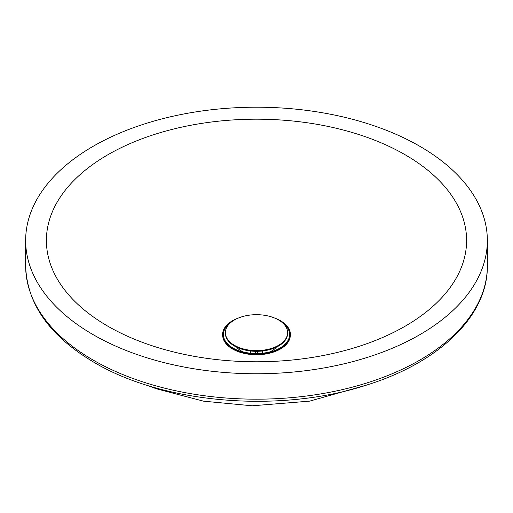 <?xml version="1.0" encoding="UTF-8"?>
<svg xmlns="http://www.w3.org/2000/svg" width="513" height="513" viewBox="0 0 513 513"><rect width="100%" height="100%" fill="white"/><g stroke="black" fill="none" stroke-linecap="round" stroke-linejoin="round"><path stroke-width="0.77" d="M107.935 326.255A210.099 121.299 180 0 1 64.574 289.832A210.099 121.299 180 0 1 256.513 119.183A210.099 121.299 180 0 1 448.413 289.845A210.099 121.299 180 0 1 107.935 326.255M93.263 334.726A230.85 133.277 180 0 1 25.65 240.482A230.85 133.277 180 0 1 256.5 107.204A230.85 133.277 180 0 1 487.35 240.482A230.85 133.277 180 0 1 344.845 363.614A230.85 133.277 180 0 1 93.263 334.726M238.423 318.015A33.922 19.584 0 0 0 222.604 335.399A33.922 19.584 0 0 0 240.847 351.969A33.922 19.584 0 0 0 272.153 351.969A33.922 19.584 0 0 0 280.489 320.74A33.922 19.584 0 0 0 274.577 318.015M230.465 322.799A33.095 19.103 0 0 0 241.232 351.54A33.095 19.103 0 0 0 271.768 351.54A33.095 19.103 0 0 0 282.535 322.799M236.711 347.218A21.79 12.581 0 0 0 244.188 352.322M268.812 352.322A21.79 12.581 0 0 0 276.289 347.218M262.643 353.367L262.643 350.963M255.596 351.302L255.596 353.688M255.5 353.688L255.5 351.302M257.673 351.302L257.673 353.688M250.37 350.963L250.37 353.367M225.374 332.648L225.374 333.341A31.126 17.968 0 0 0 256.5 351.315A31.126 17.968 0 0 0 287.626 333.341L287.626 332.648A31.126 17.968 0 0 0 278.508 319.939A31.126 17.968 0 0 0 244.586 316.046A31.126 17.968 0 0 0 225.374 332.648A31.126 17.968 0 0 0 244.586 349.25A31.126 17.968 0 0 0 278.508 345.352A31.126 17.968 0 0 0 287.626 332.648M222.847 337.073A33.807 19.52 0 0 0 232.594 349.02A33.807 19.52 0 0 0 267.933 353.585A33.807 19.52 0 0 0 290.153 337.073M487.35 240.482L487.35 265.894A230.85 133.277 180 0 1 344.845 389.034A230.85 133.277 180 0 1 93.263 360.139A230.85 133.277 180 0 1 25.65 265.894L25.65 240.482M274.141 351.322L256.5 354.355L238.859 351.322M366.699 385.039L309.628 401.14L252.197 405.796L203.603 401.179L156.388 388.79L146.308 385.039M487.35 265.894C487.934 315.598 439.57 362.223 367.475 384.788C281.021 413.44 164.089 404.007 94.341 362.518C49.78 336.246 26.888 304.042 25.65 265.894M269.254 352.841L272.153 351.969M243.746 352.841L240.847 351.969"/></g></svg>
